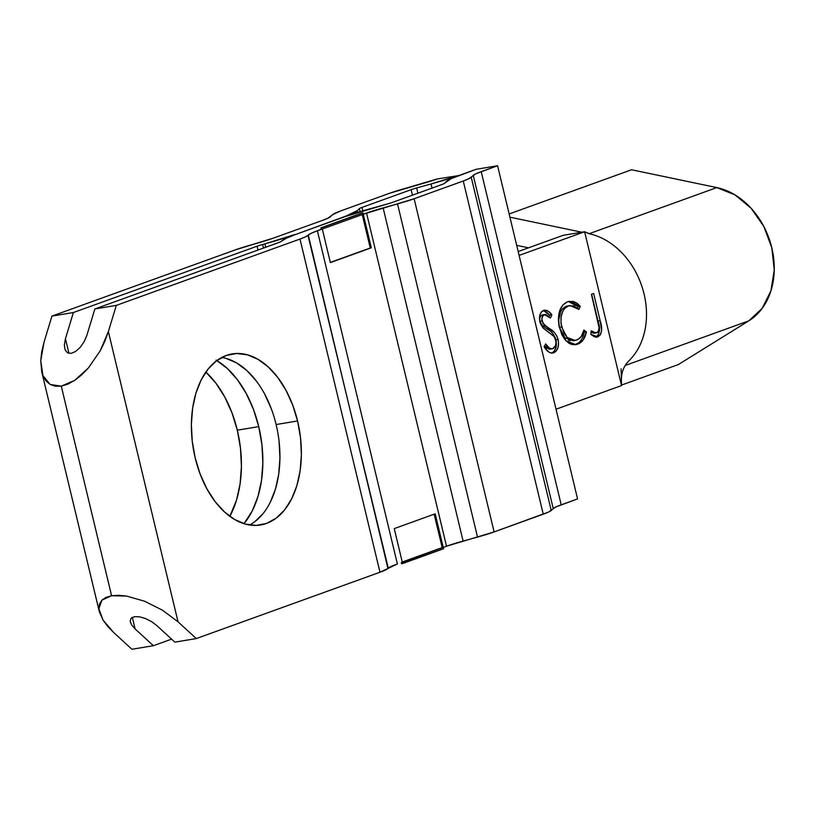 <?xml version="1.0" encoding="UTF-8"?>
<svg xmlns="http://www.w3.org/2000/svg" width="815" height="815" viewBox="0 0 815 815"><rect width="100%" height="100%" fill="white"/><g stroke="black" fill="none" stroke-linecap="round" stroke-linejoin="round"><path stroke-width="1.22" d="M516.69 245.356L528.517 247.831L516.69 245.356M716.823 187.593L589.123 233.711L716.823 187.593L631.574 169.764L716.823 187.593A72.127 56.143 -109.9 0 1 771.795 247.74A72.127 56.143 -109.9 0 1 748.812 320.845L678.345 364.57L621.539 385.077L678.345 364.57L748.812 320.845L762.157 308.396L770.929 290.843L774.25 269.928L771.795 247.74L763.818 226.468L751.094 208.233L734.896 194.826L716.823 187.593M581.808 232.214L509.925 217.177L581.808 232.214M509.151 213.968L631.574 169.764L509.151 213.968M625.268 365.456L748.812 320.845L625.268 365.456M589.062 233.732A72.127 56.143 70.1 0 1 642.251 287.451A72.127 56.143 70.1 0 1 629.353 360.393M589.816 233.895L584.62 231.745L563.175 235.311L584.62 231.745L563.175 235.311L584.62 231.745L621.55 385.577L621.417 380.727C621.213 372.455 623.862 365.67 629.363 360.373M621.101 368.767L621.55 385.577L556.044 409.222L519.114 255.401L584.62 231.745L621.55 385.577L556.044 409.222L519.114 255.401L584.62 231.745L588.634 233.538M631.197 358.447A72.127 56.143 -109.9 0 0 641.935 286.493A72.127 56.143 -109.9 0 0 590.101 233.956M584.62 231.745L621.55 385.577L584.62 231.745M567.535 301.764L562.839 304.983L559.61 311.014L558.336 318.92L558.896 325.358L561.932 334.873L564.815 339.458L568.758 343.135L571.784 344.49L575.247 344.714L579.465 343.329L583.214 339.865L586.403 331.807L583.897 330.106L581.177 336.534L577.957 339.437L574.565 340.497L572.313 340.395L567.851 338.133L564.051 333.437L560.985 323.463L561.107 316.587L562.788 311.33L564.571 308.64L568.391 305.941L573.74 305.819L578.935 309.435L580.28 306.318L576.837 303.078L573.088 301.387L567.535 301.764C559.722 305.564 556.991 314.132 559.345 327.487L565.916 340.731L575.696 344.653L577.743 344.124C582.144 342.534 585.038 338.429 586.403 331.807L583.897 330.106C582.644 335.362 580.26 338.653 576.735 339.987L575.145 340.415L567.077 337.441L561.616 326.958C559.732 316.077 561.983 309.068 568.391 305.941L569.98 305.523L578.935 309.435L580.28 306.318L569.349 301.275L567.535 301.764M552.702 348.667C550.074 348.973 547.741 347.384 545.693 343.899L544.104 346.691C546.885 351.55 550.084 353.588 553.691 352.803L556.136 351.092L557.827 347.934L558.56 343.838L558.092 339.356L556.574 335.495L554.353 332.5L543.198 323.728L541.822 318.787L543.187 315.374L545.989 314.458L550.461 318.033L551.857 314.835L547.945 310.994L544.715 310.128L541.557 311.85L540.039 314.519L539.438 318.084L540.365 323.596L543.452 328.333L554.047 336.463L556.136 341.791L555.565 345.682L552.702 348.667L550.828 348.718L548.964 347.699L545.693 343.899L544.104 346.691L548.566 351.897L550.624 352.915L553.691 352.803C557.745 350.776 559.212 346.304 558.092 339.356C556.095 333.885 553.12 330.248 549.178 328.445L544.919 325.623L542.046 320.998C541.537 317.565 542.332 315.436 544.42 314.6L550.461 318.033L551.857 314.835C549.351 311.238 546.62 309.751 543.676 310.372C540.111 312.074 538.847 315.935 539.876 321.966L542.729 327.61L554.047 336.463L555.871 340.099C556.513 344.643 555.453 347.506 552.702 348.667L549.952 349.166L544.634 345.764L547.262 348.382M591.109 332.225L593.055 333.05L595.205 332.693L591.333 330.788L590.783 334.354L597.823 336.87L596.274 337.125L597.823 336.87C601.99 333.906 602.764 328.506 600.156 320.682L598.016 321.039L591.578 294.205L598.016 321.039L600.156 320.682L593.626 293.461L591.425 294.256L599.107 327.844L598.597 330.951L597.446 332.439L595.205 332.693L591.333 330.788L590.783 334.354L594.257 336.687L597.823 336.87L600.431 334.741L601.653 330.564L600.156 320.682L593.626 293.461L591.425 294.256L597.853 321.069C599.748 326.316 599.453 330.197 596.947 332.693L594.349 333.162M563.175 235.311L518.177 251.56L563.175 235.311M552.815 353.038L553.691 352.803M544.542 310.158L543.676 310.372M543.422 310.484L549.718 315.191L551.857 314.835L549.718 315.191L549.127 316.546L549.718 315.191L545.714 311.289M545.031 314.447L542.281 314.957C540.192 315.792 539.398 317.921 539.897 321.355L542.046 320.998L539.897 321.355L542.77 325.98L544.919 325.623L542.77 325.98L547.038 328.802L549.178 328.445L547.038 328.802C550.981 330.605 553.945 334.242 555.952 339.712L558.092 339.356L555.952 339.712C557.073 346.66 555.606 351.133 551.551 353.16L553.996 351.448L555.718 348.178M556.309 345.55L555.3 337.675M552.906 333.63L551.184 331.878M549.738 330.676L542.77 325.98M541.873 325.124L541.038 324.054M539.713 320.254L539.683 319.144M540.946 315.823L542.281 314.957M550.553 349.024L548.689 349.075M568.32 301.509L578.141 306.674L580.28 306.318L578.141 306.674L577.54 308.05L578.141 306.674L576.439 304.841M569.98 305.523L566.252 306.297C559.844 309.425 557.582 316.434 559.477 327.314L561.616 326.958L559.477 327.314L564.938 337.797L572.996 340.772L575.145 340.415M582.277 338.235L584.253 332.163L583.479 331.634L586.403 331.807L584.253 332.163C582.888 338.785 580.005 342.891 575.594 344.48L574.687 344.765M575.635 304.138L573.546 302.752M571.886 302.019L568.116 301.519M574.646 344.765L578.589 342.84M574.585 340.344L573.516 340.67M570.164 340.752L568.412 340.201M565.773 338.551L563.155 335.749M561.922 333.824L559.936 329.036M559.11 325.593L558.764 323.025M558.662 320.326L560.639 311.687L562.421 308.997L565.223 306.746M567.535 305.941L568.87 305.788M599.086 326.061L598.016 321.039C600.624 328.863 599.84 334.262 595.673 337.227L597.13 336.422M597.028 337.074L597.823 336.87M596.947 332.693L594.807 333.05M593.952 333.192L593.055 333.04M591.955 332.632L590.834 332.082M598.281 335.097L599.433 328.384M249.584 524.992A86.696 53.872 80.6 0 0 276.122 424.534L297.567 420.968A86.696 53.872 -99.4 0 1 260.596 524.972A86.696 53.872 -99.4 0 1 195.192 457.928L200.113 473.963L206.806 488.654L215.017 501.47L224.441 511.891L234.7 519.532L245.417 524.096L256.165 525.41L266.536 523.413L276.142 518.197L284.588 509.956L291.576 498.994L296.833 485.75L300.144 470.734L301.387 454.505L300.521 437.706L297.567 420.968L292.646 404.943L285.953 390.242L277.742 377.437L268.318 367.005L258.06 359.364L247.342 354.8L236.595 353.496L226.224 355.483L216.627 360.699L208.171 368.951L201.183 379.902L195.936 393.146L192.625 408.172L191.372 424.391L192.248 441.2L195.192 457.928A86.696 53.872 -99.4 0 1 232.163 353.924A86.696 53.872 -99.4 0 1 297.567 420.968L276.122 424.534A86.696 53.872 80.6 0 0 221.731 357.469M205.716 371.915L215.893 383.172L224.767 397.007L231.99 412.879L237.308 430.188L240.486 448.26L241.423 466.414L240.079 483.937L236.503 500.155L229.85 516.343A93.633 58.181 80.6 0 0 237.308 430.188L258.742 426.622A93.633 58.181 -99.4 0 1 243.96 523.668L252.283 510.893L257.947 496.59L261.523 480.371L262.868 462.849L261.931 444.695L258.742 426.622L253.434 409.313L246.201 393.441L237.328 379.607L227.161 368.349L216.077 360.098M134.974 628.823L153.373 645.704L131.928 649.27L113.682 632.522L131.928 649.27L153.373 645.704L171.578 639.133L153.373 645.704L135.127 628.956L132.336 617.332L135.127 628.956L131.561 624.81L130.186 621.02L131.184 618.157L134.424 616.68L139.406 616.792L145.365 618.493L151.407 621.509L156.602 625.39L174.848 642.139L196.283 638.573L178.037 621.825L108.364 331.593L104.84 341.291L100.214 350.827L88.397 367.952L74.725 380.35L61.278 386.147L111.594 595.724L126.519 596.071L144.387 601.154L162.48 610.191L178.037 621.825L108.364 331.593L116.3 305.391L299.991 239.06L305.258 236.951L311.381 233.202L321.232 229.198L322.312 229.015L330.37 262.603L371.324 247.811L363.256 214.233L414.122 198.748L463.266 181.001L468.523 178.893L475.96 173.748L497.578 165.73L476.133 169.296L451.011 178.719L444.481 183.334A13.875 1.233 166.5 0 1 441.822 184.567L392.687 202.314A13.875 1.233 166.5 0 1 387.156 204.035L345.091 216.607L295.957 234.353L286.432 238.184L281.216 241.383A13.896 1.233 166.5 0 1 278.547 242.626L94.856 308.956L116.3 305.391L299.991 239.06L379.984 572.242L397.384 563.97A47.535 4.228 -13.5 0 0 388.276 568.218L307.968 235.341A41.636 3.698 166.5 0 1 299.991 239.06L379.984 572.242L196.283 638.573L379.984 572.242A41.636 3.698 -13.5 0 0 387.96 568.513L308.284 235.036A47.535 4.228 166.5 0 1 317.392 230.788L397.384 563.97L317.392 230.788L322.312 229.015L321.232 229.198L322.312 229.015L321.986 227.67L320.916 227.854L321.232 229.198L320.916 227.854L362.94 212.888L363.256 214.233L366.536 213.041L446.518 546.223L494.114 531.93L548.515 512.064L555.942 506.93L577.56 498.902L561.209 504.811A41.616 3.698 -13.5 0 0 553.232 508.529L551.225 510.465L471.243 177.283A41.616 3.698 166.5 0 1 463.266 181.001L543.248 514.184L494.114 531.93L414.122 198.748A41.616 3.698 166.5 0 1 397.526 203.903L477.519 537.075L463.114 541.068A41.616 3.698 -13.5 0 0 446.518 546.223L443.248 547.405L446.518 546.223L366.536 213.041A41.616 3.698 166.5 0 1 383.132 207.896L463.114 541.068L383.132 207.896L397.526 203.903L477.519 537.075A41.616 3.698 -13.5 0 0 494.114 531.93L414.122 198.748L463.266 181.001L543.248 514.184A41.616 3.698 -13.5 0 0 551.225 510.465L471.243 177.283L473.24 175.357L553.232 508.529L473.24 175.357A41.616 3.698 166.5 0 1 481.217 171.639L561.209 504.811L481.217 171.639L497.578 165.73L577.56 498.902L497.578 165.73L476.133 169.296L459.782 175.205A69.356 6.163 166.5 0 0 446.488 181.399L444.481 183.334A13.875 1.233 166.5 0 1 441.822 184.567L392.687 202.314A13.875 1.233 166.5 0 1 387.156 204.035L372.75 208.029A69.356 6.163 166.5 0 0 345.091 216.607L295.957 234.353A75.275 6.693 166.5 0 0 281.521 241.087L281.216 241.383A13.896 1.233 166.5 0 1 278.547 242.626L94.856 308.956L86.92 335.159L84.2 341.577L80.257 347.292L75.693 351.428L71.211 353.364L67.482 352.793L65.078 349.818L64.354 344.877L65.444 338.724L68.959 353.343L65.444 338.724L73.381 312.532L257.071 246.201L257.998 250.052L257.071 246.201A13.896 1.233 166.5 0 1 262.613 244.48L263.479 248.066L262.613 244.48L264.865 243.858L265.69 247.271L264.865 243.858L294.877 234.537A75.275 6.693 166.5 0 1 264.865 243.858L262.613 244.48A13.896 1.233 166.5 0 0 257.071 246.201L73.381 312.532L65.302 339.203M130.298 621.886L131.561 624.81M442.178 547.588L443.248 547.405L435.179 513.817L394.236 528.609L402.294 562.197L394.236 528.609L435.179 513.817L443.248 547.405L442.178 547.588L434.161 514.194L442.178 547.588L402.253 562.004L442.178 547.588M294.928 234.73L344.062 216.984L357.316 210.586A69.356 6.163 166.5 0 1 344.022 216.79L294.928 234.73M357.754 212.409L357.316 210.586L359.313 208.66L360.047 211.706L359.313 208.66A13.875 1.233 166.5 0 1 361.972 207.417L362.807 210.871L361.972 207.417L411.117 189.681L412.441 195.182L411.117 189.681A13.875 1.233 166.5 0 1 416.648 187.959L417.912 193.206L416.648 187.959L431.054 183.966L432.042 188.102L431.054 183.966L458.682 175.388A69.356 6.163 166.5 0 1 431.054 183.966L416.648 187.959A13.875 1.233 166.5 0 0 411.117 189.681L361.972 207.417A13.875 1.233 166.5 0 0 359.313 208.66L357.316 210.586L357.754 212.409M458.723 175.582L437.237 178.954A41.616 3.698 166.5 0 1 420.672 184.098L389.672 193.237A41.616 3.698 166.5 0 1 406.267 188.092L437.237 178.954L458.723 175.582M389.672 193.237L340.538 210.983L332.561 214.702A41.616 3.698 166.5 0 1 340.538 210.983L389.672 193.237M332.561 214.702L330.554 216.637A41.616 3.698 166.5 0 1 322.577 220.356L273.443 238.102A47.535 4.228 166.5 0 1 254.484 243.98L235.637 249.767A41.636 3.698 166.5 0 1 252.232 244.612L273.443 238.102L322.577 220.356L327.844 218.237L332.561 214.702M235.637 249.767L51.936 316.098L44 342.29L51.936 316.098L73.381 312.532L51.936 316.098L235.637 249.767M130.186 621.02L131.184 618.157L134.424 616.68L139.406 616.792L145.365 618.493L151.407 621.509L156.602 625.39L174.848 642.139L196.283 638.573L178.037 621.825L162.48 610.191L144.387 601.154L126.519 596.071L118.532 595.286L111.594 595.724L105.981 597.375L101.885 600.166L99.491 603.996L98.88 608.724L103.016 620.083L113.682 632.522L107.611 626.287L103.016 620.083L99.338 611.739L98.88 608.724L101.885 600.166L111.594 595.724L61.278 386.147L50.102 384.446L42.889 375.521L41.738 371.813L40.75 360.719L41.718 351.785L44 342.29L40.75 360.719L42.889 375.521L45.915 380.829L50.102 384.446L55.288 386.239L61.278 386.147L67.849 384.15L74.725 380.35L81.673 374.88L88.397 367.952L100.214 350.827L108.364 331.593L116.3 305.391L94.856 308.956L86.92 335.159L84.2 341.577L80.257 347.292L75.693 351.428L71.211 353.364L67.482 352.793L65.078 349.818L64.365 344.806M279.076 441.272L279.942 458.071L278.699 474.299L275.389 489.316L270.142 502.56M263.153 513.521L254.698 521.763M225.908 358.366L236.615 362.93L246.884 370.57L256.297 381.002M264.518 393.808L271.212 408.509M216.831 360.546A93.633 58.181 -99.4 0 1 258.742 426.622L237.308 430.188A93.633 58.181 80.6 0 0 205.859 372.037M330.33 262.41L371.324 247.811L330.37 262.603L322.312 229.015L363.256 214.233L371.324 247.811L370.255 247.994L362.237 214.6L370.255 247.994L330.33 262.41M361.86 213.061L320.916 227.854L361.86 213.061M363.256 214.233L322.312 229.015L321.986 227.67L362.94 212.888L363.256 214.233M402.62 563.532L402.294 562.197L443.248 547.405L443.574 548.75L401.551 563.715L402.62 563.532L402.294 562.197L443.248 547.405L443.574 548.75L402.62 563.532M401.275 562.564L401.551 563.715L401.275 562.564M99.338 611.739L41.738 371.813"/></g></svg>
